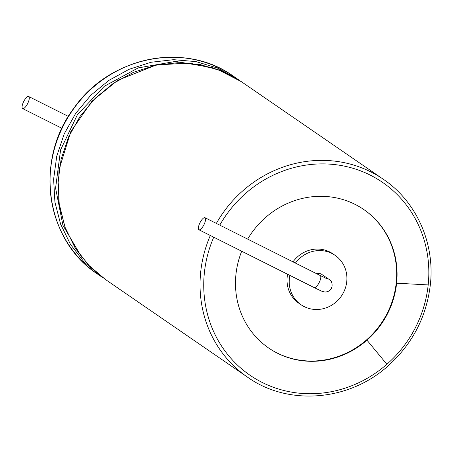 <?xml version="1.0" encoding="UTF-8"?>
<svg xmlns="http://www.w3.org/2000/svg" width="453" height="453" viewBox="0 0 453 453"><rect width="100%" height="100%" fill="white"/><g stroke="black" fill="none" stroke-linecap="round" stroke-linejoin="round"><path stroke-width="0.68" d="M28.794 96.568A6.75 2.22 116.6 0 1 27.593 103.686A6.75 2.22 116.6 0 1 22.65 108.584A6.75 2.22 116.6 0 1 23.692 101.557A6.75 2.22 116.6 0 1 28.703 96.517A6.75 2.22 116.6 0 1 28.794 96.568M247.661 239.116A84.003 79.252 -55.5 0 1 363.872 209.586A84.003 79.252 -55.5 0 1 396.624 283.193A84.003 79.252 -55.5 0 1 366.964 340.169A84.003 79.252 -55.5 0 1 268.697 348.04A84.003 79.252 -55.5 0 1 241.709 251.228M268.493 347.898A84.003 79.252 124.5 0 0 366.556 339.886A84.003 79.252 124.5 0 0 396.216 282.91A84.003 79.252 124.5 0 0 363.668 209.445M287.593 274.252A30 28.301 124.5 0 0 298.878 303.255L301.064 304.756A30 28.301 124.5 0 0 341.386 296.069A30 28.301 124.5 0 0 335.056 255.311A30 28.301 124.5 0 0 295.401 263.068M335.056 255.311L332.87 253.805A30 28.301 124.5 0 0 293 261.862M289.852 275.384A30 28.301 124.5 0 0 301.064 304.756M316.551 273.68A6.75 6.37 -55.5 0 1 321.885 274.473L328.719 279.167A6.75 6.37 124.5 0 0 325.594 278.108M198.85 229.722A6.75 2.22 116.6 0 1 200.05 222.604A6.75 2.22 116.6 0 1 204.988 217.706A6.75 2.22 116.6 0 1 203.946 224.733A6.75 2.22 116.6 0 1 198.935 229.773A6.75 2.22 116.6 0 1 198.85 229.722M233.397 76.206C185.26 41.229 109.632 56.427 73.867 108.199C34.162 160.056 45.555 240.452 97.435 273.991A120.005 113.216 -55.5 0 1 72.118 110.962A120.005 113.216 -55.5 0 1 233.397 76.206L236.947 78.646L217.417 68.024L196.036 61.625L173.618 59.677L151.03 62.265L129.133 69.281L108.765 80.453L90.708 95.357L75.657 113.414L64.19 133.941L56.75 156.138L53.618 179.156L54.921 202.117L60.6 224.127L70.447 244.354L84.077 262.01L103.097 277.853M81.829 257.366L62.922 225.283L55.577 188.103L60.6 149.835L77.44 114.626L104.275 86.297L138.199 67.899L175.549 61.427L212.287 67.593M241.33 81.659L217.457 69.326L189.314 63.041L156.183 64.983L117.587 80.345L91.846 101.364L70.832 131.568L58.918 169.875L58.714 201.925L65.209 227.978L75.861 249.065L89.445 266.053L105.368 279.444L88.465 265.028L74.836 247.366L64.989 227.146L59.309 205.13L58.007 182.174L61.138 159.156L68.579 136.953L80.045 116.432L95.096 98.369L113.154 83.471L133.522 72.299L155.419 65.283L178.006 62.695L200.424 64.637L221.806 71.042L241.33 81.659L383.448 179.354A120.005 113.216 -55.5 0 0 216.353 223.403M105.368 279.444L247.48 377.139A120.005 113.216 -55.5 0 1 210.328 235.486M219.773 225.124A117.004 110.385 -55.5 0 1 352.111 168.04A117.004 110.385 -55.5 0 1 428.187 284.914A117.004 110.385 -55.5 0 1 386.873 364.274A117.004 110.385 -55.5 0 1 247.378 373.368A117.004 110.385 -55.5 0 1 213.742 237.196M428.187 284.914L396.624 283.193M386.873 364.274L366.964 340.169M327.134 278.765L320.214 275.515A6.75 2.22 116.6 0 1 319.172 282.547A6.75 2.22 116.6 0 1 314.161 287.581A6.75 2.22 116.6 0 1 314.071 287.53M68.375 116.421L28.703 96.517M61.936 128.295L22.65 108.584M97.435 273.991L103.103 277.853M239.065 80.141L236.947 78.646M383.448 179.354C416.494 201.608 435.073 243.34 430.35 284.665C426.494 316.913 412.389 344.014 388.028 365.967C348.963 401.301 288.159 406.16 247.48 377.139M198.935 229.773L314.161 287.581C322.661 291.624 321.76 291.5 325.254 292.015C334.756 291.319 332.796 280.079 328.719 279.167M320.214 275.515L204.988 217.706"/></g></svg>
